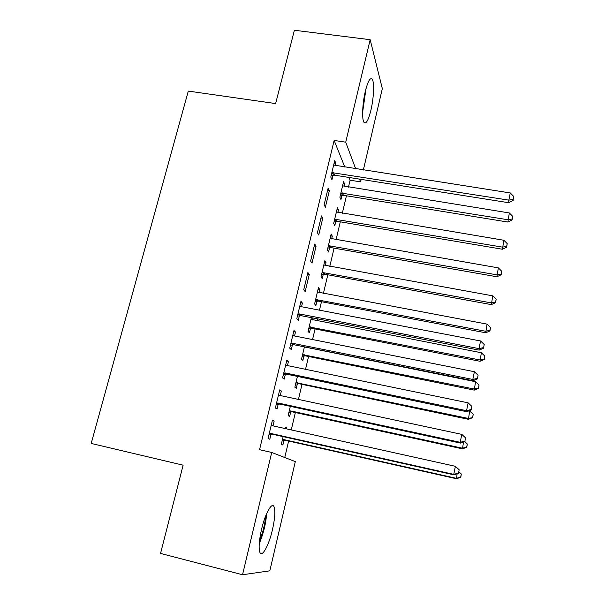 <?xml version="1.0" encoding="UTF-8"?>
<svg xmlns="http://www.w3.org/2000/svg" width="605" height="605" viewBox="0 0 605 605"><rect width="100%" height="100%" fill="white"/><g stroke="black" fill="none" stroke-linecap="round" stroke-linejoin="round"><path stroke-width="0.91" d="M261.564 529.292C265.308 513.07 272.205 501.197 274.125 507.02C275.434 511.301 274.874 518.871 272.454 529.723C268.9 545.415 261.882 558.256 259.81 552.161C258.524 547.88 259.114 540.257 261.564 529.292M365.367 91.143C368.006 80.888 370.328 76.979 372.317 79.414C374.495 82.832 373.716 98.63 370.888 110.337C368.271 120.675 365.934 124.63 363.87 122.187C361.752 118.898 362.463 103.054 365.367 91.143M284.758 457.516L288.638 441.06M291.255 429.936L295.353 412.542M298.446 399.436L301.993 384.356M305.54 369.307L308.565 356.489M310.441 348.525L310.546 348.087M312.551 339.556L315.054 328.946M316.959 320.862L317.436 318.835M319.478 310.168L321.474 301.706M323.403 293.501L327.819 274.776M329.778 266.457L334.096 248.148M336.077 239.716L340.297 221.816M342.309 213.278L346.438 195.778M348.472 187.126L350.106 180.199L360.58 181.863L359.551 179.125M295.308 461.607L269.822 570.833L242.537 574.75L271.713 452.464L295.308 461.607M242.537 574.75L160.544 553.439L183.126 465.177L91.196 443.442L188.299 91.09L275.63 103.576L294.385 30.25L370.169 39.696L382.33 88.64L363.333 170.05M361.155 179.382L360.58 181.863M290.71 411.922L289.621 416.512L288.131 415.62L290.332 406.341M279.533 390.641L281.355 391.027L279.714 389.892L275.366 407.997L277.045 409.003L278.209 404.14M281.355 391.027L280.274 395.549M306.024 347.179L305.926 347.618M303.952 355.937L302.893 360.421L301.517 359.136L304.428 346.862M293.675 331.699L295.482 332.054L293.97 330.481L289.727 348.147L291.277 349.592L292.419 344.85M295.482 332.054L294.544 335.979M318.117 289.099L319.705 289.394L318.464 287.625L314.6 303.937L315.87 305.601L316.907 301.214M319.705 289.394L318.926 292.669M317.285 299.619L317.028 300.708M307.877 272.5L303.74 289.742L305.17 291.61L309.268 274.488L307.877 272.5M330.723 235.882L332.296 236.154L331.162 234.029L327.381 249.978L328.553 252.005L329.566 247.717M332.296 236.154L331.638 238.945M330.02 245.781L329.702 247.112M321.459 215.894L317.421 232.736L318.729 235.005L322.737 218.284L321.459 215.894M343.058 183.844L344.616 184.094L343.579 181.629L339.881 197.23L340.948 199.59L341.946 195.4M344.616 184.094L344.071 186.423M334.126 163.116L335.888 163.388L334.724 160.627L330.776 177.068L331.971 179.723L333.03 175.299M335.888 163.388L335.336 165.687M350.106 180.199L349.002 177.454M344.873 167.169L334.134 140.443L259.56 449.689L271.713 452.464M328.129 188.102L324.136 204.74L325.392 207.197L329.354 190.673L328.129 188.102M336.924 209.716L338.49 209.98L337.409 207.681L333.665 223.457L334.784 225.65L335.79 221.415M338.49 209.98L337.885 212.537M314.713 244.027L310.622 261.073L311.991 263.137L316.044 246.22L314.713 244.027M324.454 262.343L326.034 262.623L324.847 260.672L321.028 276.803L322.246 278.648L323.267 274.315M326.034 262.623L325.316 265.655M323.69 272.545L323.403 273.762M300.617 302.757L302.417 303.097L300.965 301.313L296.775 318.767L298.265 320.431L299.392 315.742M302.417 303.097L301.547 306.735M312.944 317.965L312.46 319.984M310.463 328.417L309.42 332.856L308.096 331.381L311.348 317.655M286.649 360.988L288.464 361.359L286.883 360.005L282.588 377.891L284.206 379.116L285.356 374.313M288.464 361.359L287.451 365.579M297.373 383.767L296.299 388.304L294.862 387.215L297.418 376.416M272.326 420.656L274.156 421.057L272.454 420.15L268.053 438.481L269.8 439.26L270.979 434.337M274.156 421.057L272.999 425.89M285.31 427.523L286.929 427.886L285.416 427.077L285.061 428.559M286.929 427.886L286.687 428.922M283.964 440.402L282.868 445.046L281.317 444.357L283.148 436.636M334.134 140.443L345.727 142.183L370.169 39.696M355.71 168.863L345.727 142.183M327.585 190.386L329.354 190.673M320.96 217.982L322.737 218.284M314.26 245.902L316.044 246.22M307.484 274.163L309.268 274.488M333.408 172.493L334.588 175.178L508.714 202.72L508.828 200.142L331.842 172.622M513.229 199.393L513.804 196.527L513.229 199.393L508.828 200.142L510.272 192.957L333.665 165.052M334.588 175.178L331.101 175.707M508.714 202.72L513.176 200.437M513.804 196.527L510.272 192.957M340.229 195.755L343.413 195.286L507.875 222.043L509.334 212.952L342.589 185.826M340.887 193.01L507.973 219.751L512.125 219.01L512.072 219.933L512.669 216.295L512.125 219.01M509.334 212.952L512.669 216.295M512.072 219.933L507.875 222.043M334.066 221.763L337.265 221.309L502.43 249.245L503.867 240.261L336.403 211.931M334.678 219.191L502.49 247.135L506.68 246.348L506.642 247.195L507.224 243.603L506.68 246.348M503.867 240.261L507.224 243.603M506.642 247.195L502.43 249.245M327.834 248.065L331.048 247.611L496.924 276.765L498.339 267.886L330.149 238.325M328.402 245.668L496.947 274.844L501.167 274.005L501.144 274.776L501.719 271.229L501.167 274.005M498.339 267.886L501.719 271.229M501.144 274.776L496.924 276.765M362.637 112.19L366.017 88.572M365.291 91.468L362.743 109.233M259.243 543.653C263.356 533.905 265.845 523.832 266.707 513.433M265.686 515.883C264.892 524.505 262.82 532.869 259.484 540.976M321.535 274.655L324.756 274.224L491.358 304.61L492.742 295.845L323.819 265.013M322.057 272.447L491.336 302.886L495.593 301.986L495.586 302.681L496.153 299.173L495.593 301.986M492.742 295.845L496.153 299.173M495.586 302.681L491.358 304.61M315.16 301.555L318.404 301.124L485.717 332.78L487.086 324.129L317.421 292.011M315.644 299.52L485.656 331.253L489.944 330.3L489.959 330.912L490.519 327.456L489.944 330.3M487.086 324.129L490.519 327.456M489.959 330.912L485.717 332.78M299.513 313.957L300.98 315.651L479.13 350.121L479.016 348.624L299.513 313.957L297.91 314.048M483.614 347.572L484.227 344.517L483.614 347.572L479.016 348.624L480.552 340.978L301.252 306.682L299.838 306.009M300.98 315.651L297.41 316.12M479.13 350.121L483.645 348.177M484.227 344.517L480.552 340.978M308.716 328.749L311.968 328.341L480.015 361.283L481.353 352.753L310.955 319.319M309.147 326.912L479.916 359.96L484.242 358.954L484.265 359.483L484.809 356.073L484.242 358.954M481.353 352.753L484.809 356.073M484.265 359.483L480.015 361.283M292.487 343.285L294.015 344.767L472.989 380.719L472.823 379.456L292.487 343.285L290.876 343.368M477.466 378.344L478.086 375.251L477.466 378.344L472.823 379.456L474.38 371.712L294.249 335.919L292.828 335.23M294.015 344.767L290.43 345.221M472.989 380.719L477.519 378.851M478.086 375.251L474.38 371.712M302.197 356.262L305.464 355.861L474.244 390.119L475.56 381.717L304.406 346.937M302.583 354.621L474.101 389.007L478.464 387.941L478.51 388.395L479.039 385.03L478.464 387.941M475.56 381.717L479.039 385.03M478.51 388.395L474.244 390.119M285.371 372.975L286.967 374.238L466.773 411.702L466.553 410.689L285.371 372.975L283.753 373.051M471.234 409.502L471.862 406.371L471.234 409.502L466.553 410.689L468.126 402.839L287.156 365.518L285.726 364.815M286.967 374.238L283.359 374.684M466.773 411.702L471.31 409.918M471.862 406.371L468.126 402.839M295.603 384.092L298.885 383.699L468.406 419.31L469.692 411.029L468.905 410.863M295.943 382.647L468.217 418.41L472.679 417.647L473.201 414.334L472.611 417.284M469.692 411.029L473.201 414.334M472.679 417.647L468.406 419.31M278.164 403.036L279.828 404.072L460.473 443.094L460.201 442.315L278.164 403.036L276.538 403.096M464.927 441.068L465.563 437.891L464.927 441.068L460.201 442.315L461.796 434.375L279.979 395.481L278.542 394.762M279.828 404.072L276.205 404.503M278.55 394.725L279.336 395.269M460.473 443.094L465.018 441.385M465.563 437.891L461.796 434.375M288.933 412.239L292.23 411.861L462.5 448.849L463.506 441.952M289.228 410.999L290.763 410.939L462.258 448.169L466.78 447.261L467.294 443.994L466.697 446.982M464.64 441.521L467.294 443.994M466.78 447.261L462.5 448.849M270.874 433.467L272.598 434.277L454.09 474.88L453.765 474.365L270.874 433.467L269.24 433.52M458.537 473.042L459.18 469.828L458.537 473.042L453.765 474.365L455.383 466.311L272.409 425.738M271.267 425.081L271.66 425.353M272.598 434.277L268.96 434.685M271.335 424.786L272.84 425.852M454.09 474.88L458.651 473.254M459.18 469.828L455.383 466.311M282.18 440.712L285.499 440.349L456.518 478.744L457.13 473.798M282.429 439.684L283.972 439.631L456.23 478.29L460.806 477.232L461.305 474.017L460.708 477.042M458.938 471.824L461.305 474.017M460.806 477.232L456.518 478.744M332.304 172.523L333.484 175.208M342.37 195.309L341.311 192.919M343.413 195.286L342.362 192.897M336.221 221.324L335.109 219.101M337.265 221.309L336.168 219.086M329.997 247.626L328.84 245.577M331.048 247.611L329.899 245.562M323.705 274.231L322.495 272.356M324.756 274.224L323.562 272.348M317.338 301.131L316.082 299.437M318.404 301.124L317.149 299.437M298.378 313.957L299.853 315.651M310.902 328.334L309.594 326.829M311.968 328.341L310.668 326.829M291.345 343.277L292.88 344.759M304.398 355.853L303.029 354.538M305.464 355.861L304.103 354.545M284.221 372.967L285.825 374.23M297.811 383.691L296.389 382.564M298.885 383.699L297.471 382.579M277.014 403.013L278.686 404.057M291.149 411.846L289.674 410.924M292.23 411.861L290.763 410.939M269.717 433.437L271.448 434.254M284.41 440.327L282.875 439.608M285.499 440.349L283.972 439.631M330.905 247.596L329.755 245.547M324.257 274.178L323.055 272.303M317.549 301.101L316.294 299.407"/></g></svg>
